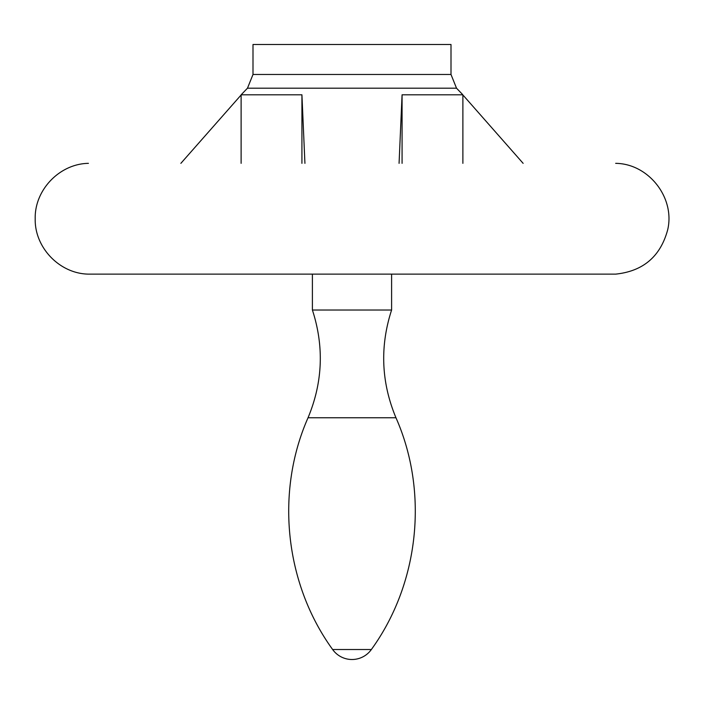 <?xml version="1.0" encoding="UTF-8"?>
<svg xmlns="http://www.w3.org/2000/svg" width="704" height="704" viewBox="0 0 704 704"><rect width="100%" height="100%" fill="white"/><g stroke="black" fill="none" stroke-linecap="round" stroke-linejoin="round"><path stroke-width="1.06" d="M253 74.474L451 74.474L451 44.493L253 44.493L253 74.474L247.474 88.202L456.526 88.202L462.88 94.802L402.072 94.802L399.071 163.346M523.134 163.346L463.566 95.718M241.12 94.978L180.866 163.346M304.929 163.346L301.928 94.802L241.12 94.802L241.12 163.346M615.481 274.129L88.326 274.129C59.541 273.627 34.505 247.518 35.2 218.733C34.505 189.957 59.541 163.847 88.326 163.346L88.422 163.346M301.928 163.346L301.928 94.802M402.072 163.346L402.072 94.802M395.965 417.754C428.868 492.202 419.162 583.634 371.36 649.519L332.64 649.519C284.838 583.634 275.132 492.202 308.035 417.754L395.965 417.754C381.225 382.386 379.773 346.474 391.6 310.024L312.4 310.024L312.4 274.129L88.422 274.129L615.666 274.129C643.192 271.234 660.546 256.414 667.709 229.689C675.224 197.674 648.56 163.662 615.666 163.346M247.474 88.202L241.12 94.802M391.6 310.024L391.6 274.129L615.578 274.129M462.88 94.802L462.88 163.346M451 74.474L456.526 88.202M332.64 649.519A23.76 23.76 0 0 0 371.36 649.519M308.035 417.754C322.775 382.386 324.227 346.474 312.4 310.024"/></g></svg>
